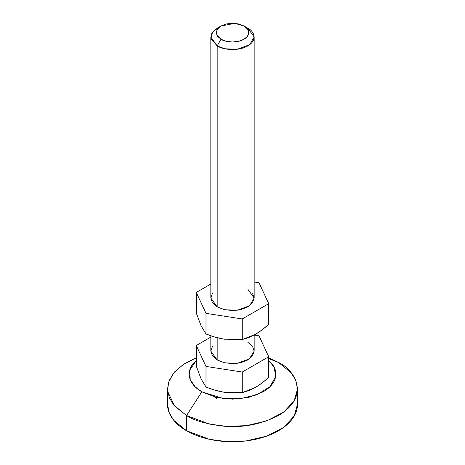 <?xml version="1.0" encoding="UTF-8"?>
<svg xmlns="http://www.w3.org/2000/svg" width="465" height="465" viewBox="0 0 465 465"><rect width="100%" height="100%" fill="white"/><g stroke="black" fill="none" stroke-linecap="round" stroke-linejoin="round"><path stroke-width="0.7" d="M268.724 377.382L262.155 382.904L255.483 387.386L248.763 390.623L242.248 392.669L224.084 392.239L214.946 390.182L205.989 387.072C212.453 389.647 218.486 391.367 224.084 392.239L242.248 392.669L255.483 387.386C259.58 385.02 263.992 381.684 268.724 377.382L268.724 356.76L268.724 377.382M221.009 25.999L217.178 28.208L211.767 33.416L211.046 38.828L217.178 45.907L221.009 39.269L216.411 33.962L216.952 29.899L221.009 25.999L234.796 23.343L243.991 25.999C247.816 27.673 252.344 34.265 243.991 39.269C235.331 44.088 223.909 41.478 221.009 39.269L217.178 45.907C221.044 48.848 236.272 52.33 247.822 45.907C258.959 39.234 252.919 30.44 247.822 28.208L243.991 25.999L247.514 29.045L248.752 32.631L247.514 36.224L243.991 39.269L238.719 41.304L232.5 42.019L226.281 41.304L221.009 39.269L217.486 36.224L216.248 32.631L217.486 29.045L221.009 25.999L226.281 23.965L232.5 23.25L238.719 23.965L243.991 25.999L247.822 28.208L254.169 37.055L249.566 44.768L237.133 49.278L224.816 48.755L217.178 45.907L217.178 306.894L217.178 45.907L210.831 37.055L212.906 31.707L219.358 27.11M217.178 337.718L217.178 359.98L224.816 362.834L237.133 363.357L249.566 358.846L254.169 351.133L252.524 355.923L247.822 359.98L240.794 362.694L232.5 363.642L224.206 362.694L217.178 359.98L217.178 337.718M259.011 335.829L268.724 356.76L242.248 372.047L242.248 392.669L242.248 372.047L205.989 366.437L205.989 387.072L205.989 366.437L196.277 345.507L196.277 366.129L201.124 378.952L205.989 387.072L201.124 378.952L196.277 366.129L196.277 345.507L210.831 337.102L196.277 345.507L205.989 366.437L242.248 372.047L268.724 356.76L259.011 335.829L254.169 335.079L259.011 335.829M210.831 335.788L210.831 351.133L217.178 359.98L212.476 355.923L210.831 351.133L212.476 346.344M247.822 342.287L252.524 346.344L254.169 351.133L254.169 335.033M250.054 356.8L251.809 356.812M223.27 392.105L225.269 392.408M278.471 362.438L291.166 372.808L295.699 380.184L297.513 388.984L294.229 400.76L283.691 412.118L266.712 420.901L246.404 425.649L226.478 426.353L209.453 424.08L186.529 415.524L186.529 430.759L209.453 439.315L226.478 441.587L246.404 440.884L266.712 436.129L283.691 427.352L294.229 415.995L297.513 404.213C297.513 409.194 295.862 413.978 292.566 418.581C289.265 423.179 284.568 427.236 278.471 430.759C272.374 434.275 265.346 436.99 257.378 438.89C249.414 440.797 241.12 441.75 232.5 441.75C223.88 441.75 215.586 440.797 207.623 438.89C199.654 436.99 192.626 434.275 186.529 430.759L186.529 415.524C193.905 420.488 206.164 424.028 223.305 426.138C242.445 427.974 260.836 424.435 278.471 415.524C311.87 395.517 293.764 369.14 278.471 362.438L268.724 358.625L278.471 362.438L268.724 357.812L278.471 362.438M268.724 360.398L274.193 367.298L275.652 376.464L270.13 386.555L256.976 394.785L239.684 398.813L223.258 398.581L201.851 391.826L186.529 415.524L201.851 391.826C197.788 389.484 194.655 386.775 192.458 383.712C190.261 380.643 189.156 377.452 189.156 374.133C189.156 370.814 190.261 367.623 192.458 364.56L196.277 360.387M214.289 396.843L217.178 398.906M268.724 360.387L272.542 364.56C274.739 367.623 275.844 370.814 275.844 374.133C275.844 377.452 274.739 380.643 272.542 383.712C270.345 386.775 267.212 389.484 263.149 391.826L249.089 397.255L232.5 399.156L215.911 397.255L201.851 391.826L195.19 386.868L190.226 379.649L189.668 370.309L196.277 360.398M196.277 357.812L183.03 364.63L173.55 373.157L168.499 382.381L167.615 391.321L174.538 405.98L186.529 415.524L173.834 405.16L169.301 397.778L167.487 388.984L169.167 380.51L174.573 371.942L183.82 364.101L196.277 357.812M167.487 404.213L169.301 413.013L173.834 420.389L186.529 430.759C180.432 427.236 175.735 423.179 172.434 418.581C169.138 413.978 167.487 409.194 167.487 404.213L167.487 388.984M268.724 324.297L262.155 329.819L255.483 334.306L248.763 337.538L242.248 339.584L224.084 339.154L214.946 337.102L205.989 333.986C212.453 336.561 218.486 338.288 224.084 339.154L242.248 339.584L255.483 334.306C259.58 331.94 263.992 328.604 268.724 324.297L268.724 303.674L268.724 324.297M217.178 306.894L210.831 298.048L212.476 302.837L217.178 306.894L224.206 309.609L232.5 310.562L240.794 309.609L247.822 306.894L252.524 302.837L254.169 298.048L249.566 305.761L237.133 310.271L224.816 309.748L217.178 306.894M259.011 282.743L268.724 303.674L242.248 318.961L242.248 339.584L242.248 318.961L205.989 313.352L205.989 333.986L205.989 313.352L196.277 292.421L196.277 313.044L201.124 325.866L205.989 333.986L201.124 325.866L196.277 313.044L196.277 292.421L210.831 284.022L196.277 292.421L205.989 313.352L242.248 318.961L268.724 303.674L259.011 282.743L254.169 281.993L259.011 282.743M225.269 339.328L223.27 339.02M247.822 289.201L254.169 298.048L252.524 293.264M212.476 293.264L210.831 298.048L210.831 37.055M243.991 25.999L247.822 28.208M254.169 37.055L254.169 298.048M297.513 388.984L297.513 404.213"/></g></svg>

